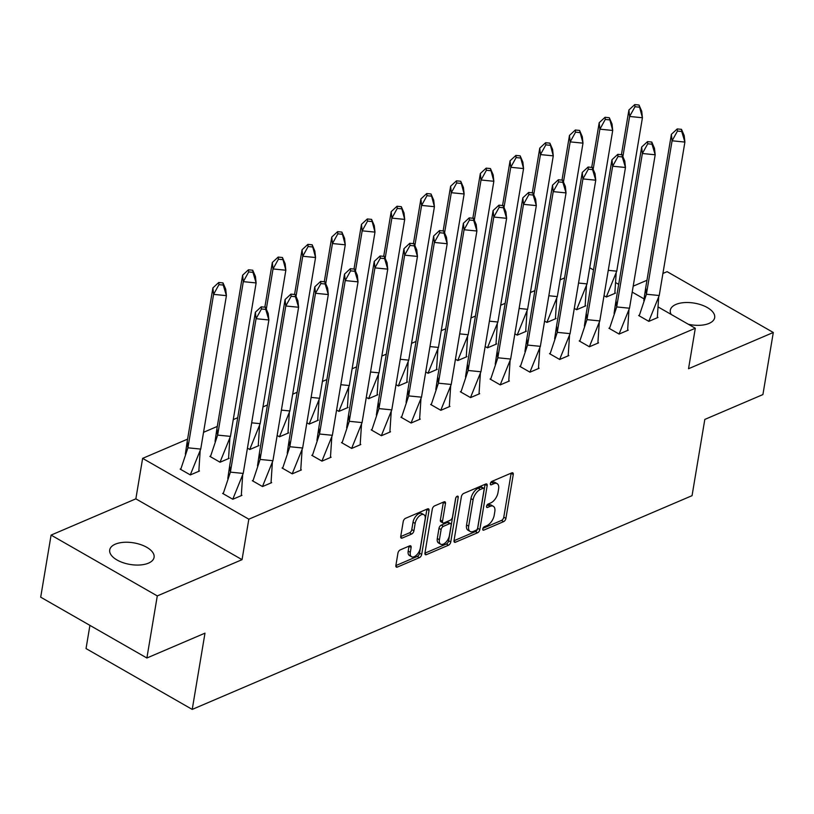 <?xml version="1.0" encoding="UTF-8"?>
<svg xmlns="http://www.w3.org/2000/svg" width="814" height="814" viewBox="0 0 814 814"><rect width="100%" height="100%" fill="white"/><g stroke="black" fill="none" stroke-linecap="round" stroke-linejoin="round"><path stroke-width="1.22" d="M482.743 528.978A1.984 1.048 119.8 0 0 483.068 530.138A1.984 1.048 119.8 0 0 483.77 530.128L503.632 521.632A2.829 1.496 119.8 0 0 505.911 518.386L513.258 474.511A2.829 1.496 119.8 0 0 512.789 472.853A2.829 1.496 119.8 0 0 511.792 472.873L491.931 481.369A1.984 1.048 119.8 0 0 490.333 483.638A1.984 1.048 119.8 0 0 490.659 484.788A1.984 1.048 119.8 0 0 491.361 484.778L493.925 483.679A9.056 4.782 119.8 0 1 497.12 483.628A9.056 4.782 119.8 0 1 498.606 488.919L497.995 492.582A9.056 4.782 119.8 0 1 490.71 502.94L488.135 504.039A1.984 1.048 119.8 0 0 486.538 506.308A1.984 1.048 119.8 0 0 486.864 507.468A1.984 1.048 119.8 0 0 487.566 507.448L490.13 506.349A9.056 4.782 119.8 0 1 493.335 506.298A9.056 4.782 119.8 0 1 494.81 511.599L494.2 515.252A9.056 4.782 119.8 0 1 486.914 525.61L484.34 526.709A1.984 1.048 119.8 0 0 482.743 528.978M115.334 544.159A22.487 10.948 -170.5 0 1 140.69 544.607A22.487 10.948 -170.5 0 1 154.08 557.366A22.487 10.948 -170.5 0 1 148.463 563.146A22.487 10.948 -170.5 0 1 123.107 562.698A22.487 10.948 -170.5 0 1 109.717 549.938A22.487 10.948 -170.5 0 1 115.334 544.159M671.194 314.438A22.487 10.948 -170.5 0 1 670.309 310.215A22.487 10.948 -170.5 0 1 675.925 304.436A22.487 10.948 -170.5 0 1 701.281 304.874A22.487 10.948 -170.5 0 1 714.672 317.633A22.487 10.948 -170.5 0 1 709.055 323.412A22.487 10.948 -170.5 0 1 688.369 324.277M51.089 535.093L157.285 595.919L242.043 559.666L135.857 498.84L51.089 535.093L40.7 597.181L146.886 658.007L204.986 633.16L192.226 709.411L692.053 495.665L704.812 419.424L762.911 394.576L773.3 332.488L667.114 271.662L662.911 273.453M146.886 658.007L157.285 595.919M400.213 549.898A2.829 1.496 119.8 0 0 397.944 553.133L395.879 565.445A2.829 1.496 119.8 0 0 396.347 567.104A2.829 1.496 119.8 0 0 397.344 567.083L419.403 557.651A2.829 1.496 119.8 0 0 421.683 554.415L429.029 510.531A2.829 1.496 119.8 0 0 428.561 508.872A2.829 1.496 119.8 0 0 427.564 508.892L405.504 518.325A2.829 1.496 119.8 0 0 403.225 521.56L400.732 536.436A2.829 1.496 119.8 0 0 401.2 538.095A2.829 1.496 119.8 0 0 402.197 538.074L411.64 534.035A2.829 1.496 119.8 0 0 413.919 530.799L415.15 523.422A7.57 3.999 119.8 0 1 418.813 516.493A7.57 3.999 119.8 0 1 423.911 514.713A7.57 3.999 119.8 0 1 425.152 519.149L420.319 548.036A7.57 3.999 119.8 0 1 416.656 554.965A7.57 3.999 119.8 0 1 411.558 556.745A7.57 3.999 119.8 0 1 410.317 552.309L411.121 547.496A2.829 1.496 119.8 0 0 410.663 545.838A2.829 1.496 119.8 0 0 409.656 545.858L400.213 549.898M658.322 307.071L695.309 328.256L688.532 368.732L773.3 332.488M695.309 328.256L248.819 519.19L142.633 458.363L187.586 439.133M242.043 559.666L248.819 519.19M454.029 540.577A2.829 1.496 119.8 0 0 454.487 542.236A2.829 1.496 119.8 0 0 455.494 542.216L477.553 532.783A2.829 1.496 119.8 0 0 479.833 529.548L487.169 485.663A2.829 1.496 119.8 0 0 486.711 484.004A2.829 1.496 119.8 0 0 485.714 484.025L463.644 493.457A2.829 1.496 119.8 0 0 461.375 496.703L454.029 540.577M448.483 545.217L426.414 554.649A2.829 1.496 119.8 0 1 425.417 554.67A2.829 1.496 119.8 0 1 424.959 553.011L432.295 509.126A2.829 1.496 119.8 0 1 434.574 505.891L444.017 501.851A2.829 1.496 119.8 0 1 445.014 501.841A2.829 1.496 119.8 0 1 445.482 503.49L442.501 521.286A2.829 1.496 119.8 0 0 442.969 522.944A2.829 1.496 119.8 0 0 443.966 522.924L450.223 520.248A2.829 1.496 119.8 0 0 452.503 517.012L455.606 498.483A1.984 1.048 119.8 0 1 456.562 496.672A1.984 1.048 119.8 0 1 457.895 496.204A1.984 1.048 119.8 0 1 458.221 497.364L450.753 541.982A2.829 1.496 119.8 0 1 448.483 545.217L446.357 543.996L424.928 553.164M89.916 625.376L86.04 648.575L192.226 709.411M589.733 267.775L593.518 269.943M615.872 282.753L618.691 284.361M632.203 292.104L644.362 299.064M203.541 432.315L217.307 426.424M233.252 419.607L237.729 417.694M262.973 406.898L267.44 404.985M292.684 394.19L297.151 392.277M322.405 381.481L326.872 379.568M352.116 368.773L356.583 366.86M381.837 356.064L386.304 354.161M411.548 343.355L416.015 341.453M441.259 330.657L445.726 328.744M470.98 317.948L475.447 316.036M500.691 305.24L505.158 303.327M530.413 292.531L534.879 290.618M560.124 279.823L564.59 277.91M639.336 315.222L638.644 315.517L648.839 321.357L657.977 317.45L657.397 317.114M604.019 295.686L606.359 297.029L615.506 293.111L614.926 292.786M609.625 327.92L608.923 328.225L619.118 334.066L628.266 330.148L627.675 329.812M574.308 308.394L576.648 309.727L585.785 305.82L585.205 305.484M579.904 340.628L579.212 340.934L589.407 346.774L598.544 342.857L597.964 342.521M544.586 321.092L546.927 322.436L556.074 318.528L555.494 318.193M550.193 353.337L549.491 353.642L559.686 359.473L568.833 355.565L568.243 355.23M514.875 333.801L517.216 335.144L526.353 331.237L525.773 330.901M520.482 366.046L519.78 366.341L529.975 372.181L539.112 368.274L538.532 367.938M485.154 346.51L487.494 347.853L496.642 343.946L496.062 343.61M490.761 378.754L490.069 379.049L500.254 384.89L509.401 380.983L508.811 380.647M455.443 359.218L457.783 360.561L466.931 356.654L466.341 356.318M461.05 391.463L460.348 391.758L470.543 397.598L479.69 393.691L479.1 393.355M425.722 371.927L428.062 373.27L437.21 369.353L436.63 369.027M431.328 404.171L430.637 404.466L440.832 410.307L449.969 406.4L449.389 406.064M396.011 384.635L398.351 385.978L407.499 382.061L406.919 381.735M401.617 416.88L400.915 417.175L411.111 423.015L420.258 419.108L419.668 418.772M366.3 397.344L368.64 398.677L377.777 394.77L377.197 394.444M371.906 429.578L371.204 429.884L381.4 435.724L390.537 431.807L389.957 431.471M336.579 410.053L338.919 411.385L348.066 407.478L347.486 407.142M342.185 442.287L341.493 442.592L351.679 448.433L360.826 444.515L360.236 444.179M306.868 422.751L309.208 424.094L318.345 420.187L317.765 419.851M312.474 454.995L311.772 455.301L321.968 461.131L331.115 457.224L330.525 456.888M277.147 435.459L279.487 436.803L288.634 432.895L288.054 432.56M282.753 467.704L282.061 467.999L292.257 473.84L301.394 469.932L300.814 469.597M247.436 448.168L249.776 449.511L258.923 445.604L258.343 445.268M253.042 480.413L252.34 480.708L262.535 486.548L271.683 482.641L271.093 482.305M210.572 456.074L209.87 456.379L220.065 462.22L229.202 458.313L228.622 457.977M223.321 493.121L222.629 493.416L232.824 499.257L241.962 495.35L241.382 495.014M180.861 468.783L180.148 469.088L190.344 474.928L199.491 471.011L198.911 470.685M646.967 280.27L633.2 286.162M135.857 498.84L142.633 458.363M493.335 506.298L491.208 505.077A9.056 4.782 119.8 0 0 488.013 505.138L490.13 506.349M486.721 505.687L488.013 505.138M497.12 483.628L495.004 482.407A9.056 4.782 119.8 0 0 491.809 482.468L493.925 483.679M490.506 483.017L491.809 482.468M482.926 528.357L501.516 520.411A2.829 1.496 119.8 0 0 503.785 517.175L511.131 473.29A2.829 1.496 119.8 0 0 511.151 473.148M454.009 540.73L475.427 531.562A2.829 1.496 119.8 0 0 477.706 528.327L485.052 484.452A2.829 1.496 119.8 0 0 485.073 484.299M476.068 530.25A1.984 1.048 119.8 0 0 477.665 527.981L484.106 489.468A1.984 1.048 119.8 0 0 483.781 488.308A1.984 1.048 119.8 0 0 483.089 488.319L480.372 489.479A9.056 4.782 119.8 0 0 473.087 499.837L468.681 526.17A9.056 4.782 119.8 0 0 470.156 531.461A9.056 4.782 119.8 0 0 473.351 531.41L476.068 530.25M483.781 488.308L481.664 487.087A1.984 1.048 119.8 0 0 480.962 487.098L483.089 488.319M470.156 531.461L468.04 530.25A9.056 4.782 119.8 0 1 466.554 524.949L470.96 498.616A9.056 4.782 119.8 0 1 478.245 488.258L480.962 487.098M442.969 522.944L440.842 521.733A2.829 1.496 119.8 0 1 440.374 520.075L443.355 502.279A2.829 1.496 119.8 0 0 443.376 502.126M455.83 497.751L448.636 540.761L450.753 541.982M439.407 539.753A7.57 3.999 119.8 0 0 440.649 544.19A7.57 3.999 119.8 0 0 445.757 542.419A7.57 3.999 119.8 0 0 449.409 535.48L451.119 525.305A2.829 1.496 119.8 0 0 450.651 523.646A2.829 1.496 119.8 0 0 449.654 523.667L443.396 526.343A2.829 1.496 119.8 0 0 441.117 529.578L439.407 539.753L437.291 538.542A7.57 3.999 119.8 0 0 438.522 542.969L440.649 544.19M450.651 523.646L448.534 522.425A2.829 1.496 119.8 0 0 447.527 522.446L449.654 523.667M437.291 538.542L438.99 528.357A2.829 1.496 119.8 0 1 441.269 525.122L447.527 522.446M446.357 543.996A2.829 1.496 119.8 0 0 448.636 540.761M411.558 556.745L409.432 555.524A7.57 3.999 119.8 0 1 408.19 551.098L408.994 546.275A2.829 1.496 119.8 0 0 409.015 546.133M423.911 514.713L421.794 513.502A7.57 3.999 119.8 0 0 416.687 515.272A7.57 3.999 119.8 0 0 413.024 522.212L415.15 523.422M400.712 536.579L409.513 532.814A2.829 1.496 119.8 0 0 411.792 529.578L413.024 522.212M395.858 565.588L417.277 556.43A2.829 1.496 119.8 0 0 419.556 553.194L426.902 509.31A2.829 1.496 119.8 0 0 426.923 509.167M639.021 105.016L634.747 104.589L634.981 106.746L629.609 116.463L642.429 117.745L639.021 105.016L641.727 111.284L642.429 117.745L616.747 271.184L608.261 270.34M621.428 154.701L628.907 110.002L629.609 116.463L622.883 156.644M616.178 272.883L614.835 293.396M606.308 296.998L616.747 271.184M634.981 106.746L639.255 107.173M628.907 110.002L634.747 104.589M681.735 131.502L684.9 142.074L672.079 140.791L677.462 131.074L681.735 131.502L681.501 129.345L684.208 135.612L684.9 142.074L659.228 295.513L646.408 294.241L672.079 140.791L671.387 134.33L645.706 287.769L646.408 294.241L639.204 315.842M671.387 134.33L677.228 128.927L677.462 131.074M643.803 300.661L645.706 287.769M681.501 129.345L677.228 128.927M657.315 317.725L658.679 297.12M659.228 295.513L648.789 321.327M609.31 117.725L605.036 117.297L605.27 119.455L599.887 129.172L612.708 130.454L609.31 117.725L612.016 123.982L612.708 130.454L587.036 283.893L578.54 283.048M591.717 167.409L599.196 122.71L599.887 129.172L593.162 169.353M586.467 285.592L585.124 306.105M576.597 309.707L587.036 283.893M605.27 119.455L609.544 119.882M599.196 122.71L605.036 117.297M579.588 130.433L575.325 130.006L575.549 132.163L570.176 141.88L582.997 143.152L579.588 130.433L582.295 136.691L582.997 143.152L557.315 296.601L548.829 295.757M561.996 180.118L569.474 135.419L570.176 141.88L563.451 182.061M556.745 298.3L555.413 318.813M546.876 322.405L557.315 296.601M575.549 132.163L579.822 132.59M569.474 135.419L575.325 130.006M549.877 143.142L545.604 142.715L545.838 144.872L540.455 154.589L553.276 155.861L549.877 143.142L552.584 149.4L553.276 155.861L527.604 309.31L519.118 308.455M532.285 192.826L539.763 148.117L540.455 154.589L533.74 194.77M527.034 311.009L525.691 331.522M517.165 335.114L527.604 309.31M545.838 144.872L550.111 145.299M539.763 148.117L545.604 142.715M520.166 155.85L515.893 155.423L516.127 157.57L510.744 167.287L523.565 168.569L520.166 155.85L522.863 162.108L523.565 168.569L497.883 322.018L489.397 321.164M502.564 205.525L510.052 160.826L510.744 167.287L504.019 207.468M497.323 323.718L495.98 344.23M487.444 347.822L497.883 322.018M516.127 157.57L520.39 157.997M510.052 160.826L515.893 155.423M490.445 168.559L486.172 168.132L486.406 170.279L481.033 179.996L493.844 181.278L490.445 168.559L493.152 174.817L493.844 181.278L468.172 334.717L459.686 333.872M472.853 218.233L480.331 173.535L481.033 179.996L474.308 220.177M467.602 336.416L466.259 356.929M457.733 360.531L468.172 334.717M486.406 170.279L490.679 170.706M480.331 173.535L486.172 168.132M652.014 144.21L655.189 154.782L642.368 153.5L647.741 143.783L652.014 144.21L651.78 142.053L654.487 148.321L655.189 154.782L629.507 308.221L616.686 306.939L642.368 153.5L641.666 147.039L615.995 300.478L616.686 306.939L609.493 328.551M641.666 147.039L647.517 141.626L647.741 143.783M614.092 313.37L615.995 300.478M651.78 142.053L647.517 141.626M627.604 330.433L628.957 309.829M629.507 308.221L619.067 334.035M622.303 156.919L625.467 167.491L612.647 166.209L618.029 156.492L622.303 156.919L622.069 154.762L624.776 161.03L625.467 167.491L599.796 320.93L586.975 319.648L612.647 166.209L611.955 159.748L586.273 313.187L586.975 319.648L579.771 341.249M611.955 159.748L617.795 154.334L618.029 156.492M584.371 326.078L586.273 313.187M622.069 154.762L617.795 154.334M597.883 343.142L599.246 322.537M599.796 320.93L589.356 346.744M592.582 169.627L595.756 180.199L582.936 178.917L588.319 169.2L592.582 169.627L592.358 167.47L595.054 173.728L595.756 180.199L570.075 333.638L557.254 332.356L582.936 178.917L582.244 172.456L556.562 325.895L557.254 332.356L550.061 353.958M582.244 172.456L588.084 167.043L588.319 169.2M554.66 338.787L556.562 325.895M592.358 167.47L588.084 167.043M568.172 355.85L569.535 335.236M570.075 333.638L559.635 359.452M562.871 182.336L566.035 192.908L553.225 191.626L558.597 181.909L562.871 182.336L562.637 180.179L565.343 186.437L566.035 192.908L540.364 346.347L527.543 345.065L553.225 191.626L552.523 185.165L526.851 338.604L527.543 345.065L520.35 366.666M552.523 185.165L558.363 179.752L558.597 181.909M524.938 351.495L526.851 338.604M562.637 180.179L558.363 179.752M538.451 368.559L539.814 347.944M540.364 346.347L529.924 372.151M533.16 195.045L536.324 205.606L523.504 204.334L528.886 194.617L533.16 195.045L532.926 192.887L535.632 199.145L536.324 205.606L510.643 359.055L497.832 357.773L523.504 204.334L522.812 197.863L497.13 351.312L497.832 357.773L490.628 379.375M522.812 197.863L528.652 192.46L528.886 194.617M495.227 364.204L497.13 351.312M532.926 192.887L528.652 192.46M508.74 381.267L510.103 360.653M510.643 359.055L500.213 384.859M460.734 181.257L456.461 180.84L456.695 182.987L451.312 192.704L464.133 193.986L460.734 181.257L463.441 187.525L464.133 193.986L438.451 347.425L429.965 346.581M443.142 230.942L450.62 186.243L451.312 192.704L444.586 232.885M437.891 349.125L436.548 369.637M428.022 373.239L438.451 347.425M456.695 182.987L460.968 183.415M450.62 186.243L456.461 180.84M503.439 207.743L506.613 218.315L493.793 217.043L499.165 207.326L503.439 207.743L503.205 205.596L505.911 211.854L506.613 218.315L480.932 371.764L468.111 370.482L493.793 217.043L493.091 210.572L467.419 364.021L468.111 370.482L460.917 392.083M493.091 210.572L498.931 205.169L499.165 207.326M465.516 376.913L467.419 364.021M503.205 205.596L498.931 205.169M479.019 393.976L480.382 373.361M480.932 371.764L470.492 397.568M431.013 193.966L426.74 193.539L426.974 195.696L421.601 205.413L434.422 206.695L431.013 193.966L433.72 200.234L434.422 206.695L408.74 360.134L400.254 359.289M413.42 243.651L420.899 198.952L421.601 205.413L414.875 245.594M408.17 361.833L406.837 382.346M398.3 385.948L408.74 360.134M426.974 195.696L431.247 196.123M420.899 198.952L426.74 193.539M473.728 220.452L476.892 231.023L464.072 229.741L469.454 220.024L473.728 220.452L473.494 218.305L476.2 224.562L476.892 231.023L451.221 384.462L438.4 383.191L464.072 229.741L463.38 223.28L437.698 376.729L438.4 383.191L431.196 404.792M463.38 223.28L469.22 217.877L469.454 220.024M435.795 389.621L437.698 376.729M473.494 218.305L469.22 217.877M449.308 406.685L450.671 386.07M451.221 384.462L440.781 410.276M401.302 206.675L397.029 206.247L397.263 208.404L391.88 218.121L404.7 219.404L401.302 206.675L404.009 212.932L404.7 219.404L379.029 372.843L370.533 371.998M383.709 256.359L391.188 211.66L391.88 218.121L385.164 258.303M378.459 374.542L377.116 395.055M368.589 398.657L379.029 372.843M397.263 208.404L401.536 208.832M391.188 211.66L397.029 206.247M444.006 233.16L447.181 243.732L434.361 242.45L439.733 232.733L444.006 233.16L443.783 231.003L446.479 237.271L447.181 243.732L421.499 397.171L408.679 395.899L434.361 242.45L433.659 235.989L407.987 389.428L408.679 395.899L401.485 417.501M433.659 235.989L439.509 230.586L439.733 232.733M406.084 402.32L407.987 389.428M443.783 231.003L439.509 230.586M419.597 419.383L420.96 398.779M421.499 397.171L411.06 422.985M371.591 219.383L367.318 218.956L367.541 221.113L362.169 230.83L374.989 232.112L371.591 219.383L374.287 225.641L374.989 232.112L349.308 385.551L340.822 384.707M353.988 269.068L361.467 224.369L362.169 230.83L355.443 271.011M348.738 387.25L347.405 407.763M338.868 411.365L349.308 385.551M367.541 221.113L371.815 221.54M361.467 224.369L367.318 218.956M414.295 245.869L417.46 256.441L404.65 255.158L410.022 245.441L414.295 245.869L414.061 243.712L416.768 249.979L417.46 256.441L391.788 409.88L378.968 408.597L404.65 255.158L403.948 248.697L378.266 402.136L378.968 408.597L371.764 430.209M403.948 248.697L409.788 243.284L410.022 245.441M376.363 415.028L378.266 402.136M414.061 243.712L409.788 243.284M389.875 432.092L391.239 411.487M391.788 409.88L381.349 435.694M341.87 232.092L337.596 231.664L337.83 233.822L332.458 243.539L345.268 244.811L341.87 232.092L344.576 238.349L345.268 244.811L319.597 398.26L311.111 397.415M324.277 281.776L331.756 237.078L332.458 243.539L325.732 283.72M319.027 399.959L317.684 420.472M309.157 424.063L319.597 398.26M337.83 233.822L342.104 234.249M331.756 237.078L337.596 231.664M384.584 258.577L387.749 269.149L374.928 267.867L380.311 258.15L384.584 258.577L384.35 256.42L387.047 262.688L387.749 269.149L362.067 422.588L349.257 421.306L374.928 267.867L374.237 261.406L348.555 414.845L349.257 421.306L342.053 442.908M374.237 261.406L380.077 255.993L380.311 258.15M346.652 427.737L348.555 414.845M384.35 256.42L380.077 255.993M360.164 444.8L361.528 424.196M362.067 422.588L351.628 448.402M312.159 244.8L307.885 244.373L308.119 246.53L302.737 256.247L315.557 257.519L312.159 244.8L314.855 251.058L315.557 257.519L289.876 410.968L281.39 410.114M294.556 294.485L302.045 249.776L302.737 256.247L296.011 296.428M289.316 412.667L287.973 433.18M279.436 436.772L289.876 410.968M308.119 246.53L312.393 246.957M302.045 249.776L307.885 244.373M354.863 271.286L358.038 281.858L345.217 280.576L350.59 270.858L354.863 271.286L354.629 269.129L357.336 275.386L358.038 281.858L332.356 435.297L319.536 434.015L345.217 280.576L344.515 274.115L318.844 427.554L319.536 434.015L312.342 455.616M344.515 274.115L350.356 268.701L350.59 270.858M316.931 440.445L318.844 427.554M354.629 269.129L350.356 268.701M330.443 457.509L331.807 436.894M332.356 435.297L321.917 461.111M282.438 257.509L278.164 257.082L278.398 259.228L273.026 268.946L285.846 270.228L282.438 257.509L285.144 263.767L285.846 270.228L260.165 423.667L251.679 422.822M264.845 307.183L272.324 262.484L273.026 268.946L266.3 309.127M259.595 425.376L258.252 445.889M249.725 449.481L260.165 423.667M278.398 259.228L282.672 259.656M272.324 262.484L278.164 257.082M325.152 283.994L328.317 294.556L315.496 293.284L320.879 283.567L325.152 283.994L324.918 281.837L327.625 288.095L328.317 294.556L302.645 448.005L289.825 446.723L315.496 293.284L314.804 286.823L289.123 440.262L289.825 446.723L282.621 468.325M314.804 286.823L320.645 281.41L320.879 283.567M287.22 453.154L289.123 440.262M324.918 281.837L320.645 281.41M300.732 470.217L302.096 449.603M302.645 448.005L292.206 473.809M252.727 270.217L255.433 276.475L256.125 282.936L230.454 436.375L217.633 435.103L243.305 281.654L242.613 275.193L248.453 269.79L248.687 271.937L252.961 272.364L252.727 270.217L248.453 269.79M248.687 271.937L243.305 281.654L256.125 282.936L252.961 272.364M229.884 438.074L228.541 458.587M220.014 462.189L230.454 436.375M210.429 456.705L217.633 435.103L216.931 428.632L242.613 275.193M216.931 428.632L215.059 441.402M295.431 296.703L298.606 307.265L285.785 305.993L291.158 296.276L295.431 296.703L295.207 294.546L297.904 300.804L298.606 307.265L272.924 460.714L260.104 459.432L285.785 305.993L285.083 299.521L259.412 452.971L260.104 459.432L252.91 481.033M285.083 299.521L290.934 294.119L291.158 296.276M257.509 465.862L259.412 452.971M295.207 294.546L290.934 294.119M271.021 482.926L272.375 462.311M272.924 460.714L262.484 486.518M223.016 282.916L225.712 289.184L226.414 295.645L200.732 449.084L187.912 447.812L213.594 294.363L212.892 287.902L218.742 282.489L218.966 284.646L223.24 285.073L223.016 282.916L218.742 282.489M218.966 284.646L213.594 294.363L226.414 295.645L223.24 285.073M200.163 450.783L198.83 471.296M190.293 474.898L200.732 449.084M180.718 469.413L187.912 447.812L187.22 441.341L212.892 287.902M187.22 441.341L185.348 454.11M265.72 309.401L268.885 319.973L256.064 318.701L261.447 308.984L265.72 309.401L265.486 307.254L268.193 313.512L268.885 319.973L243.213 473.422L230.393 472.14L256.064 318.701L255.372 312.23L229.69 465.679L230.393 472.14L223.189 493.742M255.372 312.23L261.213 306.827L261.447 308.984M227.788 478.571L229.69 465.679M265.486 307.254L261.213 306.827M241.3 495.634L242.664 475.02M243.213 473.422L232.773 499.226M482.733 529.527L483.77 530.128M490.313 484.188L491.361 484.778M486.518 506.857L487.566 507.448M511.131 473.29L513.258 474.511M503.785 517.175L505.911 518.386M501.516 520.411L503.632 521.632M485.052 484.452L487.169 485.663M477.706 528.327L479.833 529.548M475.427 531.562L477.553 532.783M453.998 541.361L455.494 542.216M478.245 488.258L480.372 489.479M470.96 498.616L473.087 499.837M466.554 524.949L468.681 526.17M424.928 553.795L426.414 554.649M443.355 502.279L445.482 503.49M440.374 520.075L442.501 521.286M456.735 496.509L458.221 497.364M441.269 525.122L443.396 526.343M438.99 528.357L441.117 529.578M408.994 546.275L411.121 547.496M408.19 551.098L410.317 552.309M411.792 529.578L413.919 530.799M409.513 532.814L411.64 534.035M400.712 537.22L402.197 538.074M426.902 509.31L429.029 510.531M419.556 553.194L421.683 554.415M417.277 556.43L419.403 557.651M395.858 566.229L397.344 567.083"/></g></svg>
